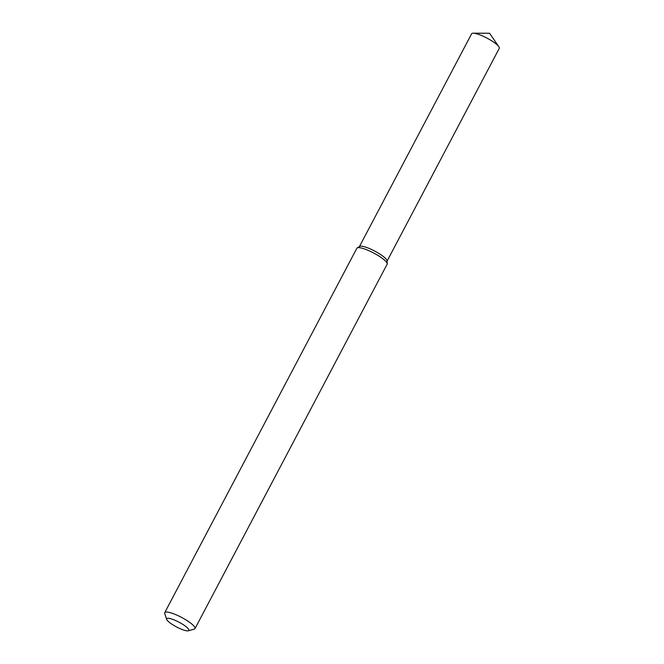 <?xml version="1.0" encoding="UTF-8"?>
<svg xmlns="http://www.w3.org/2000/svg" width="664" height="664" viewBox="0 0 664 664"><rect width="100%" height="100%" fill="white"/><g stroke="black" fill="none" stroke-linecap="round" stroke-linejoin="round"><path stroke-width="1" d="M166.689 619.379L164.738 613.553A17.106 3.644 27.8 0 1 164.738 612.656L356.867 248.261A17.106 3.644 27.8 0 1 357.199 247.921L359.647 246.419A15.621 3.328 27.8 0 1 374.72 251.075A15.621 3.328 27.8 0 1 387.07 260.877L387.22 263.749A17.106 3.644 27.8 0 1 387.129 264.214L195 628.609A17.106 3.644 27.8 0 1 194.27 629.123L188.352 630.8A12.541 2.673 27.8 0 1 173.213 625.04A12.541 2.673 27.8 0 1 166.689 619.379A12.541 2.673 27.8 0 1 179.039 622.209A12.541 2.673 27.8 0 1 188.352 630.8M357.199 247.921A17.106 3.644 27.8 0 1 373.691 253.017A17.106 3.644 27.8 0 1 387.22 263.749M164.738 612.656A17.106 3.644 27.8 0 1 181.571 617.412A17.106 3.644 27.8 0 1 195 628.609M359.448 246.552L471.631 33.773A15.621 3.328 27.8 0 1 473.241 33.2A15.621 3.328 27.8 0 1 487.002 38.114A15.621 3.328 27.8 0 1 498.83 46.696A15.621 3.328 27.8 0 1 499.262 48.347L387.079 261.118M359.349 246.734A15.621 3.328 27.8 0 1 374.72 251.075A15.621 3.328 27.8 0 1 386.987 261.309M498.83 46.696L489.559 33.266L473.241 33.2"/></g></svg>
